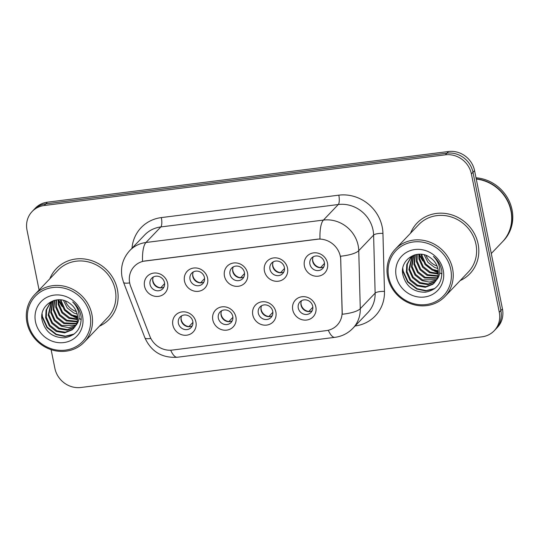 <?xml version="1.0" encoding="UTF-8"?>
<svg xmlns="http://www.w3.org/2000/svg" width="539" height="539" viewBox="0 0 539 539"><rect width="100%" height="100%" fill="white"/><g stroke="black" fill="none" stroke-linecap="round" stroke-linejoin="round"><path stroke-width="0.81" d="M235.907 317.033A12.195 11.299 43.7 0 1 226.71 330.137A12.195 11.299 43.7 0 1 212.817 319.95A12.195 11.299 43.7 0 1 222.014 306.846A12.195 11.299 43.7 0 1 235.907 317.033M218.335 318.158A7.627 7.061 -136.3 0 0 223.645 324.168A7.627 7.061 -136.3 0 0 231.063 322.511A7.627 7.061 -136.3 0 0 232.767 316.339A7.627 7.061 -136.3 0 0 227.458 310.329A7.627 7.061 -136.3 0 0 220.04 311.987A7.627 7.061 -136.3 0 0 218.335 318.158M275.874 311.987A12.195 11.299 43.7 0 1 266.677 325.091A12.195 11.299 43.7 0 1 252.784 314.904A12.195 11.299 43.7 0 1 261.981 301.8A12.195 11.299 43.7 0 1 275.874 311.987M258.302 313.112A7.627 7.061 -136.3 0 0 263.611 319.122A7.627 7.061 -136.3 0 0 271.029 317.464A7.627 7.061 -136.3 0 0 272.734 311.286A7.627 7.061 -136.3 0 0 267.425 305.276A7.627 7.061 -136.3 0 0 260.007 306.934A7.627 7.061 -136.3 0 0 258.302 313.112M315.841 306.934A12.195 11.299 43.7 0 1 306.644 320.045A12.195 11.299 43.7 0 1 292.751 309.851A12.195 11.299 43.7 0 1 301.948 296.746A12.195 11.299 43.7 0 1 315.841 306.934M298.269 308.059A7.627 7.061 -136.3 0 0 303.578 314.069A7.627 7.061 -136.3 0 0 310.996 312.418A7.627 7.061 -136.3 0 0 312.701 306.24A7.627 7.061 -136.3 0 0 307.392 300.23A7.627 7.061 -136.3 0 0 299.974 301.887A7.627 7.061 -136.3 0 0 298.269 308.059M195.94 322.086A12.195 11.299 43.7 0 1 186.743 335.191A12.195 11.299 43.7 0 1 172.857 325.004A12.195 11.299 43.7 0 1 182.047 311.899A12.195 11.299 43.7 0 1 195.94 322.086M178.369 323.211A7.627 7.061 -136.3 0 0 183.678 329.221A7.627 7.061 -136.3 0 0 191.102 327.564A7.627 7.061 -136.3 0 0 192.8 321.385A7.627 7.061 -136.3 0 0 187.491 315.376A7.627 7.061 -136.3 0 0 180.073 317.033A7.627 7.061 -136.3 0 0 178.369 323.211M207.589 278.212A12.195 11.299 43.7 0 1 198.392 291.316A12.195 11.299 43.7 0 1 184.5 281.129A12.195 11.299 43.7 0 1 193.696 268.024A12.195 11.299 43.7 0 1 207.589 278.212M190.018 279.337A7.627 7.061 -136.3 0 0 195.327 285.347A7.627 7.061 -136.3 0 0 202.745 283.689A7.627 7.061 -136.3 0 0 204.443 277.518A7.627 7.061 -136.3 0 0 199.14 271.508A7.627 7.061 -136.3 0 0 191.716 273.165A7.627 7.061 -136.3 0 0 190.018 279.337M247.549 273.165A12.195 11.299 43.7 0 1 238.359 286.27A12.195 11.299 43.7 0 1 224.467 276.083A12.195 11.299 43.7 0 1 233.663 262.978A12.195 11.299 43.7 0 1 247.549 273.165M229.985 274.29A7.627 7.061 -136.3 0 0 235.294 280.3A7.627 7.061 -136.3 0 0 242.712 278.643A7.627 7.061 -136.3 0 0 244.41 272.464A7.627 7.061 -136.3 0 0 239.1 266.455A7.627 7.061 -136.3 0 0 231.682 268.112A7.627 7.061 -136.3 0 0 229.985 274.29M287.516 268.112A12.195 11.299 43.7 0 1 278.326 281.223A12.195 11.299 43.7 0 1 264.433 271.029A12.195 11.299 43.7 0 1 273.63 257.925A12.195 11.299 43.7 0 1 287.516 268.112M269.951 269.237A7.627 7.061 -136.3 0 0 275.261 275.247A7.627 7.061 -136.3 0 0 282.679 273.596A7.627 7.061 -136.3 0 0 284.376 267.418A7.627 7.061 -136.3 0 0 279.067 261.408A7.627 7.061 -136.3 0 0 271.649 263.066A7.627 7.061 -136.3 0 0 269.951 269.237M327.483 263.066A12.195 11.299 43.7 0 1 318.293 276.17A12.195 11.299 43.7 0 1 304.4 265.983A12.195 11.299 43.7 0 1 313.597 252.879A12.195 11.299 43.7 0 1 327.483 263.066M309.918 264.191A7.627 7.061 -136.3 0 0 315.227 270.201A7.627 7.061 -136.3 0 0 322.645 268.543A7.627 7.061 -136.3 0 0 324.343 262.365A7.627 7.061 -136.3 0 0 319.034 256.355A7.627 7.061 -136.3 0 0 311.616 258.013A7.627 7.061 -136.3 0 0 309.918 264.191M167.622 283.265A12.195 11.299 43.7 0 1 158.426 296.369A12.195 11.299 43.7 0 1 144.533 286.182A12.195 11.299 43.7 0 1 153.73 273.078A12.195 11.299 43.7 0 1 167.622 283.265M150.051 284.39A7.627 7.061 -136.3 0 0 155.36 290.4A7.627 7.061 -136.3 0 0 162.778 288.742A7.627 7.061 -136.3 0 0 164.483 282.564A7.627 7.061 -136.3 0 0 159.173 276.554A7.627 7.061 -136.3 0 0 151.749 278.212A7.627 7.061 -136.3 0 0 150.051 284.39M232.221 320.846A7.627 7.061 43.7 0 1 221.111 315.254A7.627 7.061 43.7 0 1 221.65 310.747M272.188 315.793A7.627 7.061 43.7 0 1 261.078 310.208A7.627 7.061 43.7 0 1 261.617 305.701M312.155 310.747A7.627 7.061 43.7 0 1 301.045 305.155A7.627 7.061 43.7 0 1 301.584 300.647M192.261 325.893A7.627 7.061 43.7 0 1 181.144 320.307A7.627 7.061 43.7 0 1 181.683 315.8M203.904 282.025A7.627 7.061 43.7 0 1 192.794 276.433A7.627 7.061 43.7 0 1 193.333 271.925M243.871 276.972A7.627 7.061 43.7 0 1 232.754 271.387A7.627 7.061 43.7 0 1 233.299 266.879M283.837 271.925A7.627 7.061 43.7 0 1 272.721 266.333A7.627 7.061 43.7 0 1 273.266 261.826M323.804 266.872A7.627 7.061 43.7 0 1 312.687 261.287A7.627 7.061 43.7 0 1 313.233 256.78M163.937 287.071A7.627 7.061 43.7 0 1 152.827 281.486A7.627 7.061 43.7 0 1 153.366 276.979M130.681 286.425A20.583 19.074 43.7 0 1 129.697 283.049A20.583 19.074 43.7 0 1 134.292 266.374A20.583 19.074 43.7 0 1 145.213 260.937L316.912 239.249A20.583 19.074 43.7 0 1 340.742 259.886L342.117 311.966A20.583 19.074 43.7 0 1 337.131 325.192A20.583 19.074 43.7 0 1 326.21 330.636L172.318 350.074A20.583 19.074 43.7 0 1 149.862 336.255L130.681 286.425M99.452 326.169A36.591 33.903 -136.3 0 0 109.255 319.216A36.591 33.903 -136.3 0 0 117.414 289.571A36.591 33.903 -136.3 0 0 91.933 260.721A36.591 33.903 -136.3 0 0 56.319 268.671A36.591 33.903 -136.3 0 0 49.824 278.784A36.591 33.903 -136.3 0 1 56.319 268.671A36.591 33.903 -136.3 0 1 91.933 260.721A36.591 33.903 -136.3 0 1 117.414 289.571A36.591 33.903 -136.3 0 1 109.255 319.216A36.591 33.903 -136.3 0 1 99.452 326.169M460.158 280.597A36.591 33.903 -136.3 0 0 469.961 273.644A36.591 33.903 -136.3 0 0 478.12 243.999A36.591 33.903 -136.3 0 0 452.639 215.155A36.591 33.903 -136.3 0 0 417.031 223.099A36.591 33.903 -136.3 0 0 410.536 233.212A36.591 33.903 -136.3 0 1 417.031 223.099L417.031 223.099A36.591 33.903 -136.3 0 1 452.639 215.155A36.591 33.903 -136.3 0 1 478.12 243.999A36.591 33.903 -136.3 0 1 469.961 273.644A36.591 33.903 -136.3 0 1 460.158 280.597M142.532 261.354L319.998 238.932A26.68 8.018 -97.2 0 1 323.44 220.074A30.494 28.257 43.7 0 1 358.172 245.548A30.494 28.257 43.7 0 1 358.752 250.655L360.274 308.692A30.494 28.257 43.7 0 1 352.897 328.285L367.753 312.728A30.494 28.257 -136.3 0 0 375.131 293.135L373.608 235.098A30.494 28.257 -136.3 0 0 373.028 229.991A30.494 28.257 -136.3 0 0 338.297 204.517L160.831 226.939A30.494 28.257 -136.3 0 0 144.647 234.997L129.791 250.554A30.494 28.257 43.7 0 1 145.975 242.496A26.68 8.018 82.8 0 0 142.532 261.354M51.111 349.663L54.89 368.386A22.874 21.189 -136.3 0 0 80.938 387.487L482.041 336.814A22.874 21.189 -136.3 0 0 494.175 330.771L497.349 327.449A22.874 21.189 -136.3 0 0 502.449 308.921L474.563 170.614L472.979 172.278A22.874 21.189 -136.3 0 0 446.932 153.17L45.828 203.85A22.874 21.189 -136.3 0 0 33.688 209.887A22.874 21.189 -136.3 0 1 45.828 203.85L446.932 153.17A22.874 21.189 -136.3 0 1 472.979 172.278L500.866 310.579L472.979 172.278L471.389 173.935A22.874 21.189 -136.3 0 0 445.349 154.828L44.238 205.507A22.874 21.189 -136.3 0 0 32.104 211.551A22.874 21.189 -136.3 0 0 27.004 230.079L39.091 290.029M495.765 329.113A22.874 21.189 -136.3 0 0 500.866 310.579A22.874 21.189 -136.3 0 1 495.765 329.113M131.994 248.25A38.121 35.318 43.7 0 1 161.343 217.588L338.809 195.165A38.121 35.318 43.7 0 1 382.218 227A38.121 35.318 43.7 0 1 382.946 233.394A7.627 2.095 178.5 0 0 373.608 235.098L358.752 250.655A26.68 7.344 -1.5 0 1 340.601 256.227L342.272 314.244A26.68 7.344 -1.5 0 0 360.274 308.692L375.131 293.135A7.627 2.095 178.5 0 1 384.475 291.424A38.121 35.318 43.7 0 1 355.1 325.98M494.175 330.771A22.874 21.189 -136.3 0 0 499.282 312.243L471.389 173.935M419.463 254.206A30.494 28.257 -136.3 0 0 422.394 259.791M426.383 264.73A30.494 28.257 -136.3 0 0 430.183 268.051M435.175 271.124A30.494 28.257 -136.3 0 0 438.348 272.491M439.689 272.956A30.494 28.257 -136.3 0 0 440.37 273.158M441.225 273.401A30.494 28.257 -136.3 0 0 441.96 273.583M58.758 299.778A30.494 28.257 -136.3 0 0 61.689 305.364M65.677 310.302A30.494 28.257 -136.3 0 0 69.477 313.624M74.47 316.696A30.494 28.257 -136.3 0 0 77.643 318.064M78.984 318.522A30.494 28.257 -136.3 0 0 79.664 318.731M80.52 318.973A30.494 28.257 -136.3 0 0 81.254 319.155M474.563 170.614A22.874 21.189 -136.3 0 0 448.515 151.513L47.412 202.186A22.874 21.189 -136.3 0 0 35.271 208.229L32.104 211.551M160.595 287.907L164.611 283.568M152.732 279.114A8.388 7.768 -136.3 0 0 152.894 280.745A8.388 7.768 -136.3 0 0 160.602 287.765M181.05 317.936A8.388 7.768 -136.3 0 0 188.919 326.587L192.935 322.389M200.562 282.86L204.577 278.515M192.699 274.068A8.388 7.768 -136.3 0 0 192.861 275.698A8.388 7.768 -136.3 0 0 200.569 282.719M240.522 277.807L244.544 273.468M232.666 269.015A8.388 7.768 -136.3 0 0 232.828 270.645A8.388 7.768 -136.3 0 0 240.535 277.673M280.489 272.761L284.511 268.415M272.633 263.969A8.388 7.768 -136.3 0 0 272.795 265.599A8.388 7.768 -136.3 0 0 280.496 272.619M320.456 267.708L324.478 263.369M312.6 258.922A8.388 7.768 -136.3 0 0 312.761 260.546A8.388 7.768 -136.3 0 0 320.462 267.573M221.017 312.889A8.388 7.768 -136.3 0 0 228.886 321.54L232.895 317.336M260.984 307.836A8.388 7.768 -136.3 0 0 268.853 316.494L272.862 312.29M300.951 302.79A8.388 7.768 -136.3 0 0 308.82 311.441L312.829 307.237M65.354 300.984A17.235 15.968 -136.3 0 0 76.383 311.623M90.04 314.917A32.785 30.373 -136.3 0 0 52.707 287.536A32.785 30.373 -136.3 0 0 27.994 322.76A32.785 30.373 -136.3 0 0 65.327 350.141A32.785 30.373 -136.3 0 0 90.04 314.917M91.879 314.325A34.307 31.788 -136.3 0 0 67.988 287.28A34.307 31.788 -136.3 0 0 34.604 294.732A34.307 31.788 -136.3 0 0 26.95 322.524A34.307 31.788 -136.3 0 0 50.841 349.568A34.307 31.788 -136.3 0 0 84.225 342.117A34.307 31.788 -136.3 0 0 91.879 314.325M84.225 342.117L107.598 317.639A34.307 31.788 -136.3 0 0 115.252 289.841A34.307 31.788 -136.3 0 0 91.36 262.803A34.307 31.788 -136.3 0 0 57.976 270.255L34.604 294.732M77.171 314.102L73.883 313.018L67.26 307.971L63.487 300.385M77.616 317.121L71.37 315.659L64.39 310.168L60.759 301.995L60.516 299.859M77.562 316.42L71.997 314.998L65.024 309.507L61.385 301.335L61.203 299.933M77.562 319.647L68.851 318.293L61.877 312.802L58.246 304.629L58.077 299.792M77.609 319.048L69.484 317.633L62.504 312.142L58.872 303.969L58.65 299.778M77.178 321.857L66.337 320.927L59.364 315.436L55.726 307.264L56.009 300.007M77.299 321.332L66.964 320.267L59.991 314.776L56.359 306.603L56.494 299.94M76.551 323.831L63.818 323.562L56.844 318.071L53.213 309.898L54.257 300.391M76.727 323.36L64.451 322.901L57.478 317.41L53.839 309.238L54.661 300.284M75.716 325.603L68.709 327.658L61.305 326.196L54.331 320.705L50.7 312.532L52.701 301.112M75.938 325.179L61.931 325.536L54.958 320.045L51.326 311.872L53.098 300.863M74.719 327.173L67.18 330.225L58.791 328.83L51.818 323.339L48.18 315.167L51.218 302.204M74.988 326.796L67.584 329.585L59.418 328.17L52.445 322.679L48.813 314.507L51.576 301.921M75.669 325.684C77.515 322.309 78.061 318.643 77.306 314.702C76.215 309.75 73.499 305.842 69.174 302.979C56.831 293.87 39.125 305.236 42.008 319.694C45.027 331.761 52.552 337.798 64.586 337.791C75.992 335.588 81.504 328.574 81.12 316.743L80.904 315.504C79.759 310.114 77.023 305.6 72.698 301.961C76.477 305.788 78.6 310.168 79.071 315.093C79.395 319.229 78.263 322.753 75.669 325.684L72.165 329.841L64.66 332.859L56.272 331.465L49.298 325.974L45.667 317.801L46.064 310.107L49.884 303.45L53.523 300.607M73.863 328.238L72.792 329.181L65.293 332.199L56.905 330.805L49.932 325.313L46.293 317.141L46.63 309.676L50.201 303.127M35.493 321.81A24.861 23.029 -136.3 0 0 63.804 342.575A24.861 23.029 -136.3 0 0 82.541 315.867A24.861 23.029 -136.3 0 0 54.23 295.102A24.861 23.029 -136.3 0 0 35.493 321.81M74.139 334.052L65.401 336.168L56.4 334.295L47.237 327.207L42.433 316.615L42.109 313.866M73.432 334.578L64.848 336.498L56.083 334.625L46.927 327.537L42.123 316.945L41.901 315.436M426.059 255.419A17.235 15.968 -136.3 0 0 437.089 266.05M450.745 269.345A32.785 30.373 -136.3 0 0 413.413 241.964A32.785 30.373 -136.3 0 0 388.707 277.187A32.785 30.373 -136.3 0 0 426.032 304.569A32.785 30.373 -136.3 0 0 450.745 269.345M452.585 268.752A34.307 31.788 -136.3 0 0 428.694 241.708A34.307 31.788 -136.3 0 0 395.309 249.159A34.307 31.788 -136.3 0 0 387.656 276.952A34.307 31.788 -136.3 0 0 411.547 303.996A34.307 31.788 -136.3 0 0 444.931 296.544A34.307 31.788 -136.3 0 0 452.585 268.752M444.931 296.544L468.303 272.067A34.307 31.788 -136.3 0 0 475.957 244.275A34.307 31.788 -136.3 0 0 452.066 217.23A34.307 31.788 -136.3 0 0 418.682 224.682L395.309 249.159M491.278 253.525L502.456 241.822A38.121 35.318 -136.3 0 0 510.959 210.938A38.121 35.318 -136.3 0 0 476.26 179.049M502.557 241.715A38.121 35.318 -136.3 0 0 502.658 241.613A38.121 35.318 -136.3 0 0 511.161 210.729A38.121 35.318 -136.3 0 0 476.213 178.813M502.658 241.613L503.547 240.677A38.121 35.318 -136.3 0 0 512.05 209.799A38.121 35.318 -136.3 0 0 476.004 177.782M437.884 268.537L434.589 267.452L427.966 262.399L424.193 254.812M438.322 271.548L432.076 270.086L425.103 264.595L421.464 256.423L421.228 254.287M438.268 270.847L432.702 269.426L425.729 263.935L422.098 255.762L421.909 254.361M438.268 274.075L429.556 272.721L422.583 267.229L418.951 259.057L418.79 254.226M438.315 273.475L430.189 272.06L423.216 266.569L419.578 258.397L419.355 254.206M437.884 276.291L427.043 275.355L420.07 269.864L416.438 261.691L416.714 254.442M438.005 275.759L427.67 274.695L420.696 269.204L417.065 261.038L417.199 254.368M437.257 278.259L424.53 277.989L417.557 272.498L413.918 264.326L414.963 254.819M437.432 277.787L425.156 277.329L418.183 271.838L414.545 263.672L415.367 254.718M436.422 280.031L429.415 282.086L422.01 280.624L415.037 275.133L411.405 266.96L413.406 255.54M436.651 279.606L422.643 279.963L415.67 274.472L412.032 266.306L413.804 255.291M435.431 281.601L427.885 284.653L419.497 283.258L412.524 277.767L408.885 269.594L411.924 256.631M435.694 281.223L428.289 284.013L420.124 282.598L413.15 277.107L409.519 268.941L412.281 256.348M436.374 280.112C438.22 276.736 438.766 273.078 438.012 269.129C436.92 264.177 434.205 260.27 429.879 257.413C417.536 248.297 399.83 259.663 402.714 274.122C405.732 286.196 413.258 292.226 425.291 292.219C436.698 290.016 442.209 283.002 441.825 271.171L441.609 269.931C440.464 264.541 437.729 260.027 433.403 256.389C437.183 260.216 439.312 264.595 439.777 269.527C440.1 273.657 438.968 277.187 436.374 280.112L432.871 284.269L425.372 287.287L416.984 285.892L410.004 280.401L406.372 272.229L406.777 264.534L410.59 257.878L414.228 255.035M434.569 282.665L433.497 283.608L425.999 286.627L417.61 285.232L410.637 279.741L406.999 271.575L407.336 264.103L410.907 257.554M396.199 276.238A24.861 23.029 -136.3 0 0 424.51 297.002A24.861 23.029 -136.3 0 0 443.247 270.295A24.861 23.029 -136.3 0 0 414.936 249.53A24.861 23.029 -136.3 0 0 396.199 276.238M434.845 288.48L426.106 290.595L417.105 288.729L407.949 281.634L403.145 271.05L402.815 268.294M434.138 289.005L425.554 290.925L416.788 289.059L407.632 281.964L402.828 271.373L402.606 269.864M338.809 195.165A7.627 2.291 -97.2 0 1 338.297 204.517L323.44 220.074L145.975 242.496L160.831 226.939A7.627 2.291 -97.2 0 0 161.343 217.588M129.791 250.554C122.845 258.255 120.278 267.182 122.083 277.342L123.519 282.281A26.68 4.555 -21.1 0 0 129.67 282.887M328.298 330.252A26.68 8.018 82.8 0 0 334.921 337.34C341.942 336.39 347.931 333.371 352.897 328.285M334.921 337.34L177.297 357.249A26.68 8.018 -97.2 0 1 170.695 350.209M177.297 357.249C162.023 358.159 151.223 351.677 144.89 337.805A26.68 4.555 -21.1 0 0 150.846 338.438M382.946 233.394L384.475 291.424M445.349 154.828L448.515 151.513M44.238 205.507L47.412 202.186M499.282 312.243L502.449 308.921M58.63 300.156A30.494 28.257 -136.3 0 0 62.241 306.664M73.203 316.353A30.494 28.257 -136.3 0 0 77.636 318.34M80.109 319.122A30.494 28.257 -136.3 0 0 81.207 319.398M419.335 254.583A30.494 28.257 -136.3 0 0 422.953 261.092M433.915 270.78A30.494 28.257 -136.3 0 0 438.342 272.774M440.814 273.549A30.494 28.257 -136.3 0 0 441.913 273.825M123.519 282.281L144.89 337.805"/></g></svg>
